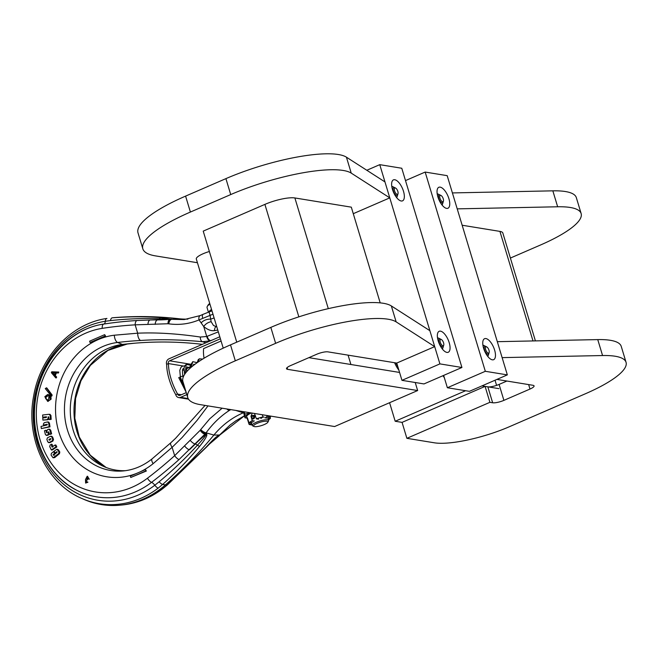 <?xml version="1.0" encoding="UTF-8"?>
<svg xmlns="http://www.w3.org/2000/svg" width="659" height="659" viewBox="0 0 659 659"><rect width="100%" height="100%" fill="white"/><g stroke="black" fill="none" stroke-linecap="round" stroke-linejoin="round"><path stroke-width="0.99" d="M197.436 262.727L155.54 255.898A100.003 23.856 -16.8 0 1 142.83 248.814L138.011 232.874A100.003 23.856 -16.8 0 1 185.591 196.11L225.913 178.63A85.719 20.445 -16.8 0 1 346.428 157.18L384.971 181.925L389.782 197.865L353.273 213.689M142.83 248.814A100.003 23.856 -16.8 0 1 190.402 212.05L230.724 194.57A85.719 20.445 -16.8 0 1 351.239 173.119L389.782 197.865M334.624 426.538L200.451 404.659A100.003 23.856 -16.8 0 1 187.741 397.566A100.003 23.856 -16.8 0 1 235.312 360.811L275.635 343.331A85.719 20.445 -16.8 0 1 396.15 321.88L434.693 346.626L396.743 363.076L327.935 351.857A8.575 2.043 163.2 0 0 316.691 354.27L290.594 365.58A8.575 2.043 163.2 0 0 286.517 368.727A8.575 2.043 163.2 0 0 287.604 369.337L417.649 390.548L334.624 426.538M187.741 397.566L182.93 381.635A100.003 23.856 -16.8 0 1 230.502 344.871L270.824 327.391A85.719 20.445 -16.8 0 1 391.339 305.941L429.882 330.686L434.693 346.626M415.228 382.508L417.649 390.548M308.882 357.656L399.568 372.442L350.918 364.509L348.084 355.143M446.909 352.408A11.425 4.868 -113.4 0 1 438.672 342.301A11.425 4.868 -113.4 0 1 439.158 331.296A11.425 4.868 -113.4 0 1 440.492 331.156A11.425 4.868 -113.4 0 1 448.73 341.255A11.425 4.868 -113.4 0 1 448.244 352.268A11.425 4.868 -113.4 0 1 446.909 352.408M401.191 200.987A11.425 4.868 -113.4 0 1 392.953 190.888A11.425 4.868 -113.4 0 1 393.439 179.874A11.425 4.868 -113.4 0 1 394.774 179.742A11.425 4.868 -113.4 0 1 403.011 189.841A11.425 4.868 -113.4 0 1 402.534 200.847A11.425 4.868 -113.4 0 1 401.191 200.987M379.757 164.659L401.776 168.251L461.926 367.483L439.907 363.892L379.757 164.659L366.816 170.269M396.743 363.076L401.957 380.342L423.976 383.933L461.926 367.483M401.957 380.342L439.907 363.892M236.746 342.169L203.219 231.128L264.893 204.389A22.859 5.453 -16.8 0 1 294.878 197.955L328.297 308.651M380.202 302.876L351.305 207.157L294.878 197.955M223.228 348.141L196.308 259.003A14.284 3.41 -16.8 0 1 209.373 251.499M496.902 379.411L532.983 385.293A8.575 2.043 -16.8 0 1 534.07 385.902A8.575 2.043 -16.8 0 1 529.993 389.049L503.896 400.367A8.575 2.043 -16.8 0 1 492.652 402.773L489.901 402.328L406.875 438.317L434.396 442.807A57.144 13.633 163.2 0 0 509.366 426.727L585.274 393.818A85.719 20.445 163.2 0 0 626.05 362.31A85.719 20.445 163.2 0 0 602.565 355.539L502.125 357.623L497.314 341.683L597.754 339.599A85.719 20.445 163.2 0 1 621.239 346.379L626.05 362.31M506.895 381.042L499.085 384.428A8.575 2.043 -16.8 0 1 487.841 386.833L485.09 386.388L402.064 422.378L406.875 438.317M489.901 402.328L485.09 386.388M510.396 258.056L540.364 245.066A85.719 20.445 163.2 0 0 581.139 213.557A85.719 20.445 163.2 0 0 557.654 206.778L457.214 208.862L452.404 192.922L552.843 190.838A85.719 20.445 163.2 0 1 576.328 197.618L581.139 213.557M492.322 359.814A11.425 4.868 -113.4 0 1 484.085 349.707A11.425 4.868 -113.4 0 1 484.571 338.701A11.425 4.868 -113.4 0 1 485.905 338.561A11.425 4.868 -113.4 0 1 494.143 348.66A11.425 4.868 -113.4 0 1 493.657 359.674A11.425 4.868 -113.4 0 1 492.322 359.814M446.604 208.392A11.425 4.868 -113.4 0 1 438.367 198.293A11.425 4.868 -113.4 0 1 438.853 187.28A11.425 4.868 -113.4 0 1 440.187 187.148A11.425 4.868 -113.4 0 1 448.425 197.247A11.425 4.868 -113.4 0 1 447.947 208.252A11.425 4.868 -113.4 0 1 446.604 208.392M425.17 172.065L447.189 175.656L507.339 374.889L485.321 371.297L425.17 172.065L405.499 180.591M443.639 375.408L447.37 387.747L469.389 391.339L507.339 374.889M447.37 387.747L485.321 371.297M465.616 390.721L395.186 421.258L389.584 402.715M395.186 421.258L402.064 422.378M498.847 388.629L481.976 385.877M462.157 225.238L499.926 231.391A22.859 5.453 -16.8 0 1 502.833 233.014L535.405 340.892M495.033 380.218L496.589 385.375M397.863 366.799A18.394 7.834 -113.4 0 1 395.911 362.944M398.884 370.185A16.071 6.845 -113.4 0 1 394.601 362.73M444.298 377.591A16.071 6.845 -113.4 0 1 442.963 375.704M486.762 346.922L485.889 346.461A4.284 1.829 66.6 0 0 484.9 346.337A4.284 1.829 66.6 0 0 484.538 349.937A4.284 1.829 66.6 0 0 488.311 354.204A4.284 1.829 66.6 0 0 488.896 353.397L489.159 352.441A3.41 1.45 -113.4 0 1 486.004 350.53A3.41 1.45 -113.4 0 1 486.762 346.922A3.41 1.45 -113.4 0 1 488.978 350.226A3.41 1.45 -113.4 0 1 489.159 352.441M441.349 339.517L440.476 339.055A4.284 1.829 66.6 0 0 439.487 338.932A4.284 1.829 66.6 0 0 439.125 342.532A4.284 1.829 66.6 0 0 442.897 346.799A4.284 1.829 66.6 0 0 443.482 345.991L443.746 345.036A3.41 1.45 -113.4 0 1 440.591 343.125A3.41 1.45 -113.4 0 1 441.349 339.517A3.41 1.45 -113.4 0 1 443.565 342.82A3.41 1.45 -113.4 0 1 443.746 345.036M441.052 195.509L440.171 195.048A4.284 1.829 66.6 0 0 439.182 194.924A4.284 1.829 66.6 0 0 438.828 198.524A4.284 1.829 66.6 0 0 442.593 202.791A4.284 1.829 66.6 0 0 443.186 201.983L443.441 201.028A3.41 1.45 -113.4 0 1 440.286 199.117A3.41 1.45 -113.4 0 1 441.052 195.509A3.41 1.45 -113.4 0 1 443.26 198.812A3.41 1.45 -113.4 0 1 443.441 201.028M395.639 188.103L394.757 187.642A4.284 1.829 66.6 0 0 393.777 187.518A4.284 1.829 66.6 0 0 393.415 191.118A4.284 1.829 66.6 0 0 397.179 195.385A4.284 1.829 66.6 0 0 397.772 194.578L398.028 193.622A3.41 1.45 -113.4 0 1 394.873 191.711A3.41 1.45 -113.4 0 1 395.639 188.103A3.41 1.45 -113.4 0 1 397.847 191.407A3.41 1.45 -113.4 0 1 398.028 193.622M221.078 341.024L203.623 348.595A28.576 12.167 -113.4 0 0 204.068 358.216M219.793 336.782L168.968 358.817A4.284 3.74 -80.7 0 0 166.612 364.336L168.391 363.57A2.142 1.87 -80.7 0 1 169.569 360.803L190.764 364.262M166.669 364.526A32.859 13.987 -113.4 0 0 175.772 394.7L175.829 394.889A4.284 3.74 -80.7 0 0 178.704 397.575A4.284 3.74 -80.7 0 0 180.591 397.328L186.851 394.617M186.25 392.624L179.989 395.342A2.142 1.87 99.3 0 1 177.609 394.115L177.551 393.925A32.859 13.987 -113.4 0 1 168.449 363.76M220.394 338.775L169.569 360.803M183.927 368.529L183.523 368.612C182.354 368.562 182.172 371.215 182.955 376.577A1.343 0.552 162.5 0 0 182.955 376.577A1.343 0.552 162.5 0 0 180.978 376.66A1.343 0.552 162.5 0 0 180.385 377.36A11.854 5.05 -113.4 0 1 180.385 377.343A1.343 0.552 162.5 0 0 180.393 377.368L184.479 386.759M182.584 370.053A11.854 5.05 -113.4 0 1 183.449 370.07M175.772 394.7L177.551 393.925M180.385 377.302A1.343 0.552 162.5 0 0 178.746 377.632L186.093 392.121M185.187 389.107L180.204 378.521M188.359 367.261A1.343 1.153 -60.1 0 0 189.71 364.938M216.795 326.848L213.475 325.488L211.144 321.699L210.056 315.406L212.981 314.195M208.796 444.636L218.59 436.283A4.72 1.17 -127.7 0 1 218.286 436.349L210.542 442.79M222.124 408.193L209.768 418.786L200.715 429.569A288.28 260.923 -1 0 1 200.196 430.286A4.72 1.664 36.5 0 0 205.534 433.548L206.506 433.844C207.807 434.915 205.534 439.042 199.677 446.242C188.82 459.372 176.48 472.116 162.633 484.456L158.168 488.13A93.817 81.889 99.3 0 1 82.021 498.55L83.932 499.382A94.352 82.35 -80.7 0 0 119.633 505.206L121.701 505.016A93.817 81.889 -80.7 0 0 162.353 488.813L166.875 485.148L206.036 447.28C212.577 440.097 216.63 436.25 218.187 435.747L218.912 435.731A4.72 0.848 41.5 0 0 219.241 435.681A4.72 4.72 0 0 1 218.59 436.283M244.341 415.837L236.004 420.706L230.09 425.014L219.538 435.022A296.624 122.113 -53.3 0 1 218.912 435.731A4.72 4.3 88.3 0 1 218.286 436.349L216.045 437.428L206.391 447.197A4.72 1.054 42.9 0 1 206.036 447.28M217.767 330.068L214.422 330.637C211.119 331.073 207.56 329.714 203.746 326.576L199.034 319.903L210.056 315.406L209.027 311.962L203.129 314.318A4.72 2.035 66.5 0 0 202.634 318.009M137.253 473.137A71.567 62.465 99.3 0 1 56.6 422.32A71.567 62.465 99.3 0 1 114.312 335.209L137.673 333.19C156.521 332.358 177.419 333.643 200.377 337.046L206.737 336.477L218.31 331.872M119.633 505.206A94.352 82.35 -80.7 0 0 165.03 485.222A435.451 380.086 -80.7 0 0 213.878 435.064A83.825 73.165 99.3 0 1 242.784 413.02L243.55 412.691M187.889 319.113A83.825 73.165 99.3 0 1 178.746 318.725A435.451 380.086 -80.7 0 0 114.427 317.622A94.352 82.35 -80.7 0 0 113.554 317.696L112.318 317.811C129.493 316.518 145.672 316.468 160.854 317.663L171.019 319.228A296.624 181.456 154.5 0 1 171.801 319.327L184.24 319.566L200.287 315.546A4.72 2.957 67 0 0 199.034 319.903C189.43 323.923 179.355 325.233 168.795 323.841A288.214 176.596 154.8 0 0 168.029 323.742A4.72 2.669 -96.6 0 1 170.179 319.236A4.72 2.669 -96.6 0 1 170.211 319.236A4.72 4.127 -95.2 0 1 170.294 319.22L171.151 319.145A4.72 4.127 -95.2 0 0 171.068 319.154L170.376 319.22M82.021 498.55L82.021 498.55C46.459 483.739 25.289 438.383 33.65 396.059C40.248 356.56 71.353 323.347 106.873 318.454A4.72 2.216 81.2 0 1 106.939 318.445L106.873 318.454A4.72 2.216 81.2 0 0 105.316 321.262L110.457 320.587C127.549 318.767 143.802 318.173 159.223 318.783L171.068 319.154M171.875 319.154A4.72 4.127 -95.2 0 0 171.151 319.145M114.312 335.209A6.895 3.262 83.1 0 0 117.607 342.466A436.67 381.149 99.3 0 1 140.606 340.481A6.895 3.303 87 0 1 137.673 333.19L135.161 324.846L168.029 323.742A4.72 2.694 97 0 1 171.019 319.228A4.72 4.127 -95.2 0 0 170.294 319.22A4.72 4.72 0 0 0 170.179 319.236L137.047 320.521A456.695 398.621 -80.7 0 0 103.768 324.071A87.507 76.386 -80.7 0 0 103.356 324.137L103.356 324.137C69.368 328.998 40.001 361.659 34.927 399.601C28.971 436.406 46.451 475.007 76.304 490.041L76.304 490.041A87.507 76.386 -80.7 0 0 151.562 482.355A456.695 398.621 -80.7 0 0 179.026 459.57L204.916 434.166L205.88 434.462C206.3 435.08 203.474 438.672 197.403 445.229C185.97 457.807 173.21 469.999 159.132 481.795L154.824 485.23A90.654 79.129 99.3 0 1 37.365 443.433A90.654 79.129 99.3 0 1 105.316 321.262A4.72 2.216 -98.8 0 1 103.768 324.071A4.72 2.216 -98.8 0 0 102.227 328.363A82.845 72.317 -80.7 0 0 40.125 440.014A82.845 72.317 -80.7 0 0 147.468 478.212A452.033 394.552 -80.7 0 0 174.651 455.666L200.196 430.286A4.72 2.051 47.4 0 0 204.916 434.166A4.72 3.872 107.1 0 0 205.534 433.548A296.624 268.271 -0.6 0 0 206.069 432.823A4.72 1.672 -143.7 0 1 200.715 429.569M170.146 319.236L167.666 319.491M208.005 405.886L197.107 420.335L182.131 437.494L172.131 447.321L153.102 463.681A6.895 2.405 -129 0 1 152.089 458.862L152.089 458.862C143.242 465.921 133.629 469.949 123.241 470.938L123.241 470.938A64.722 56.493 99.3 0 1 64.508 412.616A64.722 56.493 99.3 0 1 117.607 342.466L122.442 344.451A63.503 55.43 -80.7 0 0 71.098 399.296A63.503 55.43 -80.7 0 0 103.949 466.588A63.503 55.43 -80.7 0 0 125.597 470.666M209.068 311.995L211.959 310.826M201.176 322.894A11.78 9.712 8.8 0 1 210.616 319.137A9.069 2.166 -16.8 0 0 214.093 317.885M140.606 340.481C159.387 339.179 180.014 339.591 202.494 341.716L209.982 340.876A4.72 3.048 71.2 0 1 206.737 336.477L203.746 326.576A10.305 8.658 -11.2 0 1 211.144 321.699M214.422 330.637A5.379 4.061 -93 0 1 215.855 326.658A10.643 9.284 99.3 0 0 216.737 326.642M209.982 340.876L212.643 339.879M207.214 336.296A4.72 2.99 69.8 0 0 210.518 340.695L210.608 340.761M127.195 344.023L134.708 343.199A436.67 381.149 -80.7 0 0 127.154 344.023A64.722 56.493 -80.7 0 0 75.035 398.58A64.722 56.493 -80.7 0 0 106.132 467.486L90.283 455.204L79.261 436.999L74.813 418.243L75.563 398.514L80.942 380.82L90.365 365.391L107.911 350.415L127.195 344.023A6.895 3.262 -96.9 0 1 127.154 344.023L122.442 344.451A435.451 380.086 -80.7 0 1 132.344 343.405A435.451 380.086 -80.7 0 1 202.321 344.352M53.066 457.791L54.697 457.593L59.467 453.689L59.804 452.041L58.47 449.866L56.987 449.174L54.038 451.209L55.125 452.98L56.625 451.761L56.995 452.338L53.453 455.237L53.099 454.636L54.606 453.408L53.519 451.629L51.377 453.376L51.081 455.097L53.066 457.791L58.676 453.565L59.013 451.909L56.987 449.174M54.236 455.361L53.89 454.768L55.397 453.532L54.302 451.753L53.519 451.629M55.125 452.98L55.916 453.112L57.144 452.107M52.811 447.131L52.077 444.306L50.166 444.907L49.713 446.571L51.32 449.94L56.048 446.86L55.142 444.973L52.02 447.008L51.295 444.174M51.32 449.94L52.11 450.072L56.839 446.983L55.933 445.097L55.142 444.973M51.262 436.415L52.638 437.041L53.503 439.471L52.909 441.085L52.127 440.953L52.72 439.339L51.847 436.917L50.479 436.283L47.448 437.815L46.88 439.429L47.745 441.851L49.145 442.469L52.127 440.953M49.927 442.593L48.478 442.609L49.927 442.593L52.909 441.085M49.367 434.265L50.834 433.729L49.911 430.03L48.577 429.231L47.555 429.602L46.805 431.175L47.119 432.428L46.517 432.65L45.916 430.236L44.458 430.772L45.372 434.479L46.698 435.253L47.736 434.858L48.478 433.35L48.148 432.049L48.766 431.843L49.367 434.265L50.158 434.388L51.616 433.861L50.702 430.154L49.367 429.355M47.481 435.377L46.114 435.335L48.519 434.989L49.26 433.482M46.748 430.541L45.916 430.236M43.478 425.104L46.962 424.272L47.077 424.981L41.031 426.431L41.344 428.589L49.194 426.719L48.626 422.864L47.415 421.958L44.252 422.707L43.337 424.141L43.478 425.104L47.316 424.503M41.344 428.589L49.985 426.843L49.417 422.987L48.206 422.081M48.857 419.421L50.372 419.256L50.175 415.359L49.046 414.28L42.621 415.013L42.728 417.196L46.262 416.793L46.311 417.534L42.777 417.946L42.884 420.096L47.143 419.618L48.181 418.292L48.107 416.958L48.725 416.875L48.857 419.421L49.639 419.552L51.155 419.379L50.957 415.491L49.837 414.404M42.884 420.096L47.934 419.742L48.964 418.424M42.728 417.196L46.575 416.974M87.449 476.325L89.286 479.208L87.186 476.259L85.489 479.563L85.621 483.088L87.408 482.108L86.799 481.63L85.637 482.363L86.008 480.197L86.527 480.403L86.889 479.768L87.186 476.992L88.051 478.879L88.767 479.118M87.441 477.067L87.416 479.851L86.889 479.768M86.527 480.403L87.416 479.851M86.263 480.271L85.901 482.363M85.621 483.088L87.935 482.199L86.799 481.63M55.751 377.862L56.27 377.953L56.649 377.063L55.307 375.531L56.427 372.903L58.379 373.01L58.783 372.063L51.748 371.775L51.361 372.673L55.751 377.862L56.122 376.981L54.779 375.449L55.9 372.821L57.852 372.928L58.256 371.981M47.901 401.372L51.105 399.173L50.916 396.52L51.995 395.804L52.102 394.947L46.781 387.912L45.257 388.571L50.768 395.293L49.969 395.68L47.769 394.428L44.82 396.677L47.637 401.339L50.586 399.082L50.389 396.438L51.468 395.721L51.575 394.865L46.262 387.822M50.265 395.491L48.025 394.469M90.019 342.532L105.605 336.09L104.674 334.648L89.616 341.181L90.019 342.532L105.086 335.999L104.674 334.648M130.762 477.478L146.347 471.028L145.417 469.595L130.35 476.127L130.762 477.478L145.828 470.946L145.417 469.595M49.927 440.245L49.68 439.569L50.924 438.943M54.45 374.559L52.11 372.533L55.208 372.78L54.302 374.905L53 373.406M53.527 373.488L52.638 372.623L55.183 372.829M48.791 395.952L48.041 395.861C45.479 396.949 45.306 398.316 47.514 399.964M230.79 409.601L229.381 410.425C220.732 415.994 212.956 423.457 206.069 432.823L213.878 435.064L219.538 435.022A4.72 0.84 41.5 0 0 219.867 434.973L244.365 415.903M229.381 410.425A4.72 2.801 -122.3 0 1 226.82 408.959M206.506 433.844A4.72 3.872 107.1 0 1 205.88 434.462A149.832 130.779 99.3 0 0 195.311 444.018L195.072 443.944A4.72 1.705 43.1 0 1 190.187 440.286M200.377 337.046A4.802 3.155 97.7 0 0 202.494 341.716L205.921 342.795M55.397 453.532L54.606 453.408M53.453 455.237L53.099 454.636L53.89 454.768M57.086 451.835L56.625 451.761L56.995 452.338M52.02 447.008L51.731 446.357L52.522 446.489M51.896 436.274L50.479 436.283M50.825 438.696L49.145 440.113L48.898 439.446L50.488 438.647L50.727 439.314M49.145 440.113L48.898 439.446L49.68 439.569M49.952 429.273L48.577 429.231M47.119 432.428L46.517 432.65L47.094 432.749M48.848 432.164L48.148 432.049L48.766 431.843M48.692 422.048L47.415 421.958M47.209 424.314L47.077 424.981M46.468 416.826L46.311 417.534M48.733 417.056L48.107 416.958L48.725 416.875M50.216 414.412L49.046 414.28M52.975 446.184L52.193 446.061M56.839 446.983L56.048 446.86M51.616 433.861L50.834 433.729M49.985 426.843L49.194 426.719M51.155 419.379L50.372 419.256M87.935 482.199L87.408 482.108M58.379 373.01L57.852 372.928M56.427 372.903L55.9 372.821M55.307 375.531L54.779 375.449M56.649 377.063L56.122 376.981M52.638 372.623L52.11 372.533M52.102 394.947L51.575 394.865M51.995 395.804L51.468 395.721M50.916 396.52L50.389 396.438M46.995 399.881C44.779 398.234 44.96 396.866 47.514 395.779L49.392 396.24L48.626 397.814L49.499 398.094L49.919 397.072L47.893 399.988L46.838 399.856M49.944 398.16L49.499 398.094M105.605 336.09L105.086 335.999M146.347 471.028L145.828 470.946M208.433 312.185L207.058 307.621A17.76 4.234 -16.8 0 1 207.28 306.468L207.997 305.216A16.673 3.979 -16.8 0 1 209.735 303.453M254.514 426.628A7.48 1.788 -16.8 0 1 253.913 426.455A7.48 1.788 -16.8 0 1 257.784 423.078A7.48 1.788 -16.8 0 1 266.944 421.249A7.48 1.788 -16.8 0 1 267.801 422.262A7.48 1.788 -16.8 0 1 261.977 425.417A7.48 1.788 -16.8 0 1 254.514 426.628M253.913 426.455L252.611 425.813A8.575 2.043 -16.8 0 1 252.216 425.401A8.575 2.043 -16.8 0 1 257.998 421.579A8.575 2.043 -16.8 0 1 267.538 419.841A8.575 2.043 -16.8 0 1 268.633 420.45A8.575 2.043 -16.8 0 1 268.526 421.002L267.801 422.262M208.812 312.045A17.76 4.234 -16.8 0 1 211.539 309.433M207.28 306.468A17.76 4.234 -16.8 0 1 209.908 304.038M243.426 411.661L244.934 417.79L244.901 414.107L250.585 412.831M250.634 412.839A12.859 3.064 163.2 0 0 245.239 417.015A12.859 3.064 163.2 0 0 246.82 418.127A12.859 3.064 163.2 0 0 247.092 418.168M251.656 423.531L249.028 424.272L247.726 419.956C246.524 416.628 246.524 416.216 247.718 418.72L249.02 423.037L253.221 421.842M251.326 412.954A11.425 2.727 -16.8 0 0 246.639 416.817L247.718 418.72M254.39 420.986L252.282 420.64L250.98 416.323L252.216 413.078M249.02 423.037A11.425 2.727 -16.8 0 1 252.282 420.64M254.44 413.457L256.433 418.844L258.542 419.19M260.882 418.523L262.982 416.982L262.298 414.742M256.433 418.844A11.425 2.727 -16.8 0 1 262.982 416.982L264.127 417.155M266.854 415.483L267.142 416.422L265.042 417.963M266.22 418.152L270.429 416.958L270.141 416.018M267.142 416.422A11.425 2.727 -16.8 0 1 270.429 416.958M252.043 424.824A11.425 2.727 -16.8 0 1 249.028 424.272M270.091 417.056L270.437 418.201L268.147 418.852M270.437 418.201A11.425 2.727 -16.8 0 1 268.452 419.865M244.201 411.793L244.901 414.107M253.418 416.307L252.43 416.142L252.603 415.557M251.977 418.498A1.788 1.557 -80.7 0 0 254.596 417.411A1.788 1.557 -80.7 0 0 252.85 415.409L252.661 416.068L253.229 416.159M252.249 415.631A1.631 1.425 -80.7 0 0 251.878 418.424A1.631 1.425 -80.7 0 0 254.16 417.493A1.631 1.425 -80.7 0 0 252.595 415.516M252.43 416.142A1.071 0.939 -80.7 0 0 252.611 418.177A1.071 0.939 -80.7 0 0 252.957 416.06A1.071 0.939 -80.7 0 0 252.661 416.068M185.591 196.11L190.402 212.05M225.913 178.63L230.724 194.57M346.428 157.18L351.239 173.119M230.502 344.871L235.312 360.811M270.824 327.391L275.635 343.331M391.339 305.941L396.15 321.88M287.085 367.623L287.604 369.337M298.848 316.855L264.893 204.389M602.565 355.539L597.754 339.599M529.993 389.049L528.642 384.584M503.896 400.367L499.085 384.428M492.652 402.773L487.841 386.833M557.654 206.778L552.843 190.838M532.999 340.942L499.926 231.391M483.031 345.917A5.503 2.339 -113.4 0 1 485.271 346.272M488.616 353.974A5.503 2.339 -113.4 0 1 487.339 355.86M437.617 338.512A5.503 2.339 -113.4 0 1 439.858 338.866M443.202 346.568A5.503 2.339 -113.4 0 1 441.925 348.454M437.312 194.504A5.503 2.339 -113.4 0 1 439.561 194.858M442.897 202.56A5.503 2.339 -113.4 0 1 441.621 204.447M391.899 187.098A5.503 2.339 -113.4 0 1 394.148 187.453M397.484 195.155A5.503 2.339 -113.4 0 1 396.207 197.041M180.591 397.328L188.144 398.563M193.449 364.699L194.224 364.831M177.609 394.115L181.39 394.733M183.029 365.959L168.391 363.57M197.7 362.31L199.38 358.801L202.642 359.089L199.38 358.801L198.252 359.657L197.132 362.714M191.159 367.302L192.799 361.659L197.132 362.639M185.195 373.554L186.192 364.534L189.734 364.954L186.192 364.534L185.022 365.424L183.976 368.126L184.635 374.37M218.187 435.747A4.72 4.3 88.3 0 1 217.561 436.373A149.832 130.779 99.3 0 0 213.154 440.121M243.591 412.962L235.815 410.425M162.353 488.813A4.72 1.689 52.7 0 0 162.757 488.673L167.271 485.016A4.72 1.499 49.3 0 1 166.875 485.148L162.633 484.456A4.72 1.664 -131.6 0 1 159.132 481.795M114.427 317.622L112.318 317.811A4.72 2.331 85.5 0 0 110.457 320.587M178.746 318.725L171.801 319.327A4.72 2.702 97.2 0 0 168.795 323.841M160.854 317.663A4.72 2.578 94.3 0 0 159.223 318.783A4.72 2.282 -90 0 1 157.839 319.912A456.671 398.604 -80.7 0 0 150.227 319.994A4.72 2.438 -91.2 0 0 147.97 324.409M155.195 324.385A4.72 2.537 -89.8 0 1 157.625 319.928L157.839 319.912A149.832 130.779 99.3 0 0 167.996 319.467M205.048 405.409L175.525 438.375L170.805 442.774A6.895 2.265 -132.4 0 0 172.131 447.321L174.651 455.666A4.72 1.557 48 0 0 179.026 459.57M137.047 320.521A4.72 2.257 -93.4 0 0 135.161 324.846A452.033 394.552 -80.7 0 0 102.227 328.363M153.102 463.681A71.567 62.465 99.3 0 1 139.403 472.206M147.468 478.212A4.72 1.689 52.7 0 0 151.562 482.355A4.72 1.689 52.7 0 1 154.824 485.23A4.72 1.689 -127.3 0 0 158.168 488.13M184.693 446.028A4.72 1.656 44.9 0 0 189.421 449.792A456.671 398.604 -80.7 0 0 195.311 444.018A4.72 1.466 45.1 0 1 197.403 445.229A4.72 1.623 -140.5 0 0 199.677 446.242M162.757 488.673L162.757 488.673C150.227 498.138 136.545 503.583 121.701 505.016M59.467 453.689L58.676 453.565M54.697 457.593L53.906 457.461M58.47 449.866L57.687 449.743M59.804 452.041L59.013 451.909M53.503 439.471L52.72 439.339M52.638 437.041L51.847 436.917M49.17 433.465L48.478 433.35M48.519 434.989L47.736 434.858M50.702 430.154L49.911 430.03M49.417 422.987L48.626 422.864M50.957 415.491L50.175 415.359M48.807 418.391L48.181 418.292M47.934 419.742L47.143 419.618M53.947 372.747L53.428 372.664M48.041 395.861L47.514 395.779M211.292 311.097A15.404 3.674 -16.8 0 1 211.852 310.463M251.516 416.414L250.98 416.323M487.866 356.552L488.764 353.751M485.535 346.313L482.89 345.052M442.461 349.146L443.35 346.346M440.121 338.907L437.477 337.647M442.156 205.138L443.046 202.338M439.825 194.899L437.172 193.639M396.743 197.733L397.632 194.932M394.411 187.494L391.759 186.233M190.492 367.014L186.612 368.694M183.902 369.872L182.485 370.482M188.507 399.173L178.704 397.575M188.408 367.92L187.238 367.005M184.677 365.91L182.452 366.149L180.986 367.285L179.8 370.292L180.393 377.36M182.955 376.577L183.153 377.319M190.542 365.473L189.759 364.962M188.993 367.664L187.263 366.997L186.621 368.587L186.769 371.585M194.858 364.353L193.639 364.345L193.227 365.597M192.799 361.659L190.591 365.053L190.542 367.837M200.287 315.546L203.129 314.318M170.813 442.774L152.089 458.862M103.356 324.137C70.554 328.75 41.245 360.654 35.693 398.464C33.041 415.557 34.556 431.909 40.24 447.535C47.67 466.934 59.689 481.103 76.304 490.041M219.867 434.973L219.241 435.681M167.271 485.016L206.391 447.197M87.186 476.259L87.713 476.342M48.156 401.422L47.637 401.339M48.296 394.51L47.769 394.428M268.633 420.45L267.801 417.707M252.216 425.401L251.31 422.386M246.82 418.127L244.95 417.79M255.494 415.747L253.344 415.401"/></g></svg>

